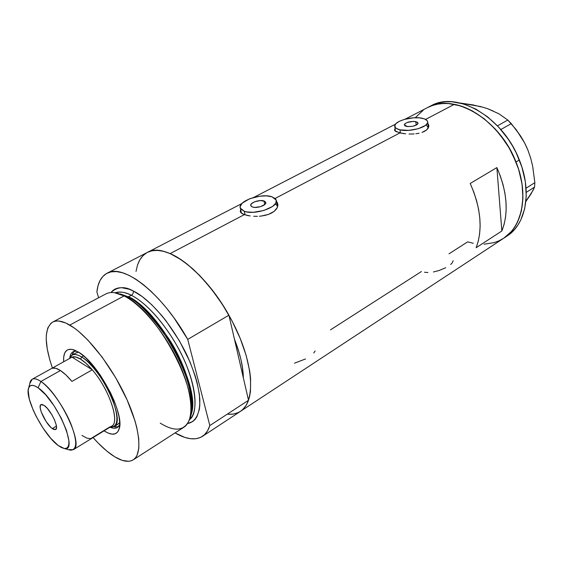 <?xml version="1.0" encoding="UTF-8"?>
<svg xmlns="http://www.w3.org/2000/svg" width="563" height="563" viewBox="0 0 563 563"><rect width="100%" height="100%" fill="white"/><g stroke="black" fill="none" stroke-linecap="round" stroke-linejoin="round"><path stroke-width="0.84" d="M264.019 200.963L265.757 202.328C267.094 205.136 256.876 208.746 252.477 207.001L251.063 206.135L250.753 204.946L251.584 203.609L254.638 201.786L260.352 200.569L264.863 201.343L265.806 202.997L265.004 204.334L260.578 206.656L254.786 207.409L252.477 207.001L250.795 205.664C249.472 202.842 259.585 199.267 264.019 200.963L264.737 204.58L264.019 200.963M415.79 121.594L418.035 122.994C416.704 125.718 412.876 126.858 406.549 126.429L404.966 125.816L404.333 124.937L404.748 123.916L407.133 122.467L413.495 121.362L417.387 122.192L417.985 123.571L417.084 124.606L412.848 126.267L407.626 126.598L404.354 125.042C405.656 122.326 409.47 121.179 415.79 121.594L416.205 125.141L415.79 121.594M400.406 133.037L400.004 129.849C396.957 129.138 395.226 128.04 394.818 126.555C392.995 121.509 411.947 115.809 422.18 118.251C425.403 118.955 427.226 120.088 427.648 121.65C429.52 126.654 410.11 132.453 400.004 129.849L400.406 133.037M245.046 214.862L244.293 211.28L240.338 208.12C237.192 201.329 261.302 192.799 271.992 196.797L276.257 200.125C279.48 206.825 254.793 215.545 244.293 211.28L245.046 214.862M428.717 126.752L428.471 126.386M402.601 133.431L395.986 131.615L394.55 129.99L395.085 128.66L394.55 129.99L394.945 130.841L399.885 132.924L275.124 198.465L399.885 132.924L405.684 133.804L402.601 133.431M409.012 134.008L412.433 134.008L409.012 134.008M414.157 133.917L412.433 134.008L414.157 133.917M419.069 133.234L415.846 133.755L419.069 133.234M424.53 131.341L422.011 132.432L426.529 130.025L424.53 131.341M427.922 128.519L426.529 130.025L428.675 126.935L427.922 128.519M428.802 126.126L428.675 126.935L428.802 126.126M428.197 123.853L428.76 125.345L428.197 123.853M277.883 205.537L277.397 204.89M247.009 215.39L242.273 213.715L240.908 212.68L240.253 211.547L240.661 209.647L240.253 211.547L240.908 212.68L244.342 214.63L170.16 253.596L244.342 214.63L250.176 215.953L247.009 215.39M253.716 216.283L257.46 216.326L253.716 216.283M259.374 216.227L261.288 216.044L259.374 216.227M264.997 215.404L261.288 216.044L268.481 214.397L264.997 215.404M271.57 213.039L268.481 214.397L274.132 211.385L271.57 213.039M276.081 209.499L274.132 211.385L277.341 207.501L276.081 209.499M277.707 206.487L277.341 207.501L277.707 206.487M277.707 203.581L277.883 205.488L277.7 203.553L276.827 201.892L277.707 203.581M450.674 264.49L452.209 262.914L453.187 260.704M433.44 271.971L439.013 270.536L445.734 267.707M424.481 272.267L427.915 272.506M313.753 352.966L315.153 350.995M294.477 363.198L305.533 358.955M240.338 411.447L242.554 409.73L245.961 405.627L248.515 400.265L209.816 425.565L187.739 339.383L173.939 317.806L166.437 307.996L158.731 299.08L150.983 291.24L143.326 284.589L135.922 279.248L128.885 275.279L122.347 272.717L116.4 271.584L111.136 271.845L106.625 273.47L102.916 276.377L100.038 280.501L98.025 285.737L96.878 291.972C97.885 282.654 101.256 276.419 106.991 273.273C123.058 263.097 162.031 293.154 187.739 339.383L228.916 315.189L234.433 339.137C240.19 353.733 243.167 366.661 243.364 377.914L242.322 366.555L240.999 359.785L239.141 352.698L234.433 339.137L228.916 315.189L222.427 304.456L215.404 294.245L207.986 284.758L200.315 276.18L192.553 268.664L184.847 262.337L177.338 257.291L170.16 253.596C192.87 263.132 222.378 297.377 238.332 334C254.377 370.651 254.251 402.665 240.401 411.398C243.99 409.041 246.693 405.332 248.515 400.265L209.816 425.565C208.254 430.561 205.784 434.172 202.427 436.381C195.431 440.59 186.304 439.436 175.037 432.926L184.967 437.458L190.695 438.739L195.91 438.746L200.519 437.437L204.432 434.798L207.557 430.829L209.816 425.565L187.739 339.383L228.916 315.189C203.996 270.17 164.6 241.696 147.372 252.4C153.333 249.332 160.934 249.733 170.16 253.596L181.462 259.916L187.38 264.286L199.415 275.251L211.266 288.805L222.364 304.351L232.167 321.177L240.218 338.469L246.151 355.415L249.726 371.228L250.591 378.491L250.479 391.355L249.529 396.838L248.001 401.623L245.932 405.67L243.35 408.963L240.394 411.405L202.427 436.381M421.413 271.528L330.495 329.855M473.223 243.272L467.663 241.858L448.993 253.836M427.613 107.554L432.37 105.541L437.472 104.19L442.863 103.529L448.507 103.571L460.288 105.809L472.343 110.911L484.145 118.716L495.151 128.934L500.19 134.817L509.058 147.816L512.78 154.776L518.586 169.224L522.021 183.812L522.957 197.894L521.408 210.858L517.51 222.16L514.744 227.058L511.493 231.4L507.784 235.137L503.808 238.163C521.915 226.509 528.432 196.241 517.306 165.445C506.285 134.656 479.148 108.842 454.334 104.331L425.607 119.419L454.334 104.331C444.235 102.515 435.276 103.62 427.451 107.639C453.187 92.339 499.648 118.927 515.997 162.003L519.353 159.983C503.09 117.013 456.656 90.552 430.864 105.879L405.107 119.187M501.851 230.992L476.171 247.706C482.927 229.458 480.943 208.05 470.211 183.475L496.869 167.591C507.27 191.694 508.931 212.828 501.851 230.992L476.171 247.706L478.283 241.119L479.613 233.905L480.126 226.157L479.796 217.987L478.627 209.499L476.622 200.829L473.807 192.11L470.211 183.475L496.869 167.591L501.851 230.992L496.869 167.591L500.345 176.071L503.04 184.643L504.92 193.172L505.968 201.54L506.165 209.619L505.532 217.29L504.082 224.447L501.851 230.992M240.295 411.476L236.805 413.2L232.92 414.143L228.691 414.319M146.978 252.611L142.981 255.644L139.8 259.86L137.478 265.152L136.014 271.415L137.492 265.096L139.23 260.908L141.489 257.347L144.248 254.476M147.499 252.337L151.215 250.957L155.381 250.373L159.948 250.612L164.896 251.682L170.16 253.596L163.439 251.288L157.274 250.373L151.764 250.831L147.351 252.414L106.991 273.273M415.768 117.224L423.235 110.2M503.674 238.255L499.198 240.732L494.42 242.547L484.131 244.215M241.119 211.822L240.851 212.624M275.265 203.975L276.686 205.108L277.587 206.881L276.405 200.892M395.31 130.412L395.036 130.94M426.691 125.535L428.344 127.815L427.697 122.115M244.293 211.28L246.833 211.934L253.181 212.307L263.857 210.478L272.591 206.445L275.779 203.222L276.264 200.139L275.469 198.809L271.992 196.797L266.482 195.882L259.775 196.184L249.627 198.767L242.301 203.109L240.253 206.304L240.246 207.81L240.936 209.176L244.293 211.28M400.004 129.849L408.703 130.363L418.295 128.709L425.424 125.458L427.549 122.959L427.669 121.756L427.155 120.644L424.354 118.856L419.59 117.871L413.601 117.808L404.269 119.419L399.139 121.404L395.803 123.797L394.973 125.035L395.191 127.365L396.225 128.371L400.004 129.849M481.062 106.914L473.068 104.922L460.281 103.057L480.352 106.52L487.227 108.546L498.797 113.712L507.784 120.046L497.467 125.838L507.784 120.046L516.151 129.61L524.632 142.967L528.01 150.384L530.705 158.238L532.675 166.261L534.85 182.665L526.06 188.183L534.85 182.665L534.576 187.099L533.048 190.364L525.884 201.434L531.022 193.968L534.576 187.099L526.257 192.349L534.576 187.099L534.85 182.665L532.675 166.261L530.705 158.238L528.15 150.743M493.42 111.136L487.227 108.546L498.797 113.712L507.784 120.046L511.281 123.621L500.831 129.539L511.281 123.621L520.648 136.063L524.632 142.967L528.01 150.384C524.934 142.713 520.789 135.669 515.581 129.251M528.171 197.697L525.891 201.392M431.068 105.767L435.839 103.754L440.949 102.403L446.353 101.741L451.998 101.776L463.785 104.007L475.841 109.088L487.628 116.872L498.614 127.062L508.283 139.23L512.478 145.894L516.187 152.833L521.957 167.253L525.349 181.814L526.25 195.868L524.667 208.803L520.733 220.091L517.953 224.982L514.688 229.317L510.965 233.054L507.017 236.052C526.032 224.278 532.345 191.638 519.353 159.983L515.997 162.003C529.037 193.735 522.788 226.417 503.815 238.163L511.457 231.435L514.716 227.1L517.481 222.209L521.394 210.914L522.95 197.958L522.028 183.883L518.607 169.287L515.997 162.003L509.093 147.872L504.884 141.193L495.194 128.983L484.194 118.758L472.399 110.939L460.344 105.83L448.556 103.571L442.919 103.522L437.521 104.183L432.419 105.527L427.655 107.533M467.607 241.844L473.173 243.258M484.081 244.215L494.37 242.562L499.156 240.746L503.632 238.283M423.277 110.172L415.797 117.181M110.531 427.423C115 429.133 118.075 428.218 119.75 424.678L117.449 427.472C115.668 428.542 113.36 428.527 110.531 427.423M78.377 352.037C98.166 362.875 125.331 414.65 119.074 429.196C116.844 435.241 111.847 435.783 104.078 430.822L107.983 432.982L112.086 434.15L115.443 433.721L117.913 431.666L119.377 428.035L119.743 422.94L118.99 416.55L117.118 409.111L114.198 400.926L110.327 392.341L100.453 375.408L94.866 367.801L86.35 358.371L83.591 355.879L81.628 356.984C75.343 353.29 71.297 353.782 69.495 358.462L72.064 355.14C74.372 353.902 77.56 354.514 81.628 356.984L83.591 355.886L78.377 352.037L73.725 349.806L71.663 349.313L68.179 349.588L66.779 350.334L64.724 352.994L63.696 357.097L63.654 361.728C63.133 352.522 66.054 348.434 72.416 349.454L78.377 352.037M117.491 424.481L119.729 422.489L118.047 424.185M115.668 427.064L113.888 426.74L118.343 426.775M114.395 292.669L124.092 295.927L126.844 296.511L117.836 293.4L126.844 296.511L124.092 295.927C116.548 292.183 110.468 291.514 105.858 293.928L52.676 322.078M127.836 297.032L128.448 296.856C138.104 300.192 151.75 314.435 169.407 339.595C186.473 365.985 196.466 401.567 190.892 414.811C202.342 390.286 160.582 310.79 128.448 296.856L131.355 295.293C132.945 294.238 133.586 292.809 133.269 291.008C143.952 295.842 167.183 315.498 186.494 354.183C194.144 370.806 198.584 385.739 199.802 398.991C200.329 415.008 194.594 422.377 187.528 423.552L192.799 421.483L195.051 419.449L196.902 416.782L199.309 409.582L199.823 405.114L199.408 394.614L197.043 382.39L195.143 375.774L189.998 361.918L179.344 340.735L166.141 321.009L161.405 315.111L151.757 304.738L142.242 296.602L133.269 291.008C133.586 292.809 132.945 294.238 131.355 295.293C124.866 292.084 119.462 291.247 115.155 292.781C120.461 291.416 125.866 292.253 131.355 295.293L127.836 297.032M190.188 417.063C196.17 404.065 186.304 367.787 168.816 340.538C150.715 314.597 136.725 299.917 126.844 296.511C159.786 310.79 202.518 392.819 190.188 417.063M189.414 419.702C199.541 413.524 195.896 378.92 177.429 346.576C159.406 314.956 140.905 299.917 131.355 295.293C148.301 303.689 170.526 330.326 183.538 358.596C196.607 386.88 198.507 412.067 189.414 419.702M69.784 325.076L124.092 295.927L69.784 325.076C87.138 335.069 111.242 365.633 125.69 396.781C140.215 427.95 142.721 454.024 133.248 459.83C127.885 462.92 120.454 461.062 110.939 454.264C105.182 450.09 99.236 444.524 93.092 437.564L98.37 443.257L106.843 451.097L114.894 456.889L122.227 460.358L128.547 461.308L131.242 460.794L133.579 459.598L135.535 457.74L137.083 455.207L138.85 448.19L138.751 438.767L136.718 427.247L134.979 420.842L127.097 399.871L115.809 377.928L102.248 357.273L87.828 340.024L78.468 331.255L74.013 327.828L65.815 323.021L58.784 321.03L55.793 321.086L53.182 321.832L50.973 323.246L47.792 327.955L46.321 334.957L46.222 339.215L47.264 349.011L49.896 360.2L52.387 368.005C44.118 343.557 44.203 328.25 52.655 322.092C56.807 319.918 62.521 320.91 69.784 325.076M120.144 293.893L128.448 296.856L120.144 293.893M96.878 291.972L98.609 297.764L96.878 291.972M110.876 292.542L112.938 290.431L115.45 288.868L118.35 287.946L121.608 287.693L129.103 289.213L133.269 291.008C124.909 286.088 117.442 286.595 110.876 292.542M228.085 414.277L233.525 414.051L238.381 412.545M248.515 400.265L243.364 377.914L248.515 400.265M234.433 339.137L243.364 377.914L234.433 339.137L238.219 349.665L240.999 359.785L242.716 369.265L243.364 377.914C243.167 366.661 240.19 353.733 234.433 339.137M133.262 459.816L183.862 427.247C194.362 420.758 193.236 394.726 179.597 364.388C166.029 334.07 142.115 304.928 124.092 295.927C158.154 310.692 202.391 396.148 189.147 420.42C184.052 431.04 174.424 431.941 160.265 423.13M74.161 351.277L72.015 355.169L72.655 353.36M69.777 357.765C70.199 354.76 71.318 352.741 73.12 351.706L76.681 351.073C72.775 350.798 70.474 353.029 69.777 357.765M75.829 353.085L78.581 352.164L76.279 352.804M73.387 449.661L111.692 426.149C120.355 422.412 109.18 389.124 92.248 369.814L86.252 363.529L80.65 359.18C84.26 361.446 88.124 364.986 92.248 369.814L71.944 381.418L65.977 375L60.431 370.524L55.674 368.244L52 368.265L72.001 357.125C74.182 356.295 77.068 356.977 80.65 359.18L75.794 357.012L72.001 357.125L92.248 369.814L71.944 381.418C67.827 376.506 63.992 372.868 60.431 370.524L40.909 381.482C35.406 377.843 31.866 377.886 30.282 381.608L28.727 387.752C30.12 384.508 33.238 384.522 38.08 387.78L40.909 381.482L60.431 370.524C56.905 368.244 54.09 367.491 52 368.265L32.19 379.251C34.209 378.167 37.116 378.906 40.909 381.482C59.488 393.002 84.366 445.79 73.387 449.661L68.369 449.626L70.403 450.175C77.434 449.95 77.469 440.836 70.488 422.841C63.443 406.169 50.269 387.83 40.909 381.482L38.08 387.78L34.829 385.936L32.126 385.31L30.078 385.915L28.748 387.71L28.171 390.595L29.304 399.132L33.231 410.188L36.067 416.177L42.971 427.993L50.684 438.246L58.137 445.46C43.562 435.079 24.11 397.133 28.727 387.752M52.268 428.577L56.413 426.121L52.268 428.577L50.811 427.331L46.11 421.539L41.226 411.947L40.219 407.929L40.416 405.276L41.824 404.396L44.231 405.459C50.797 409.765 59.46 428.14 55.638 429.562L52.268 428.577C45.702 424.087 37.228 406.071 41.022 404.572L44.231 405.459L47.278 408.323L52.007 414.973L54.541 419.977L56.11 424.516L56.469 427.894L55.575 429.597L53.584 429.393L52.268 428.577M29.769 383.642L32.19 379.251M80.65 359.18L81.628 356.984C101.657 367.998 126.365 421.99 113.944 426.712L109.792 427.324C118.216 427.521 119.145 418.274 112.572 399.582C105.788 382.277 91.868 363.212 81.628 356.984L80.65 359.18M72.001 357.125L92.248 369.814C110.489 390.567 121.256 426.191 110.123 426.747L90.692 438.668L86.786 438.12L81.973 435.41M58.137 445.46L61.423 447.557L64.238 448.507L66.476 448.268L68.032 446.825L68.841 444.2L68.855 440.498L66.476 430.392L61.219 418.077L53.9 405.543L45.744 394.874L38.08 387.78C56.666 399.631 79.137 452.568 64.281 448.514L58.137 445.46M395.416 131.263L394.818 126.555M241.4 213.131L240.338 208.12M428.809 125.816L428.739 125.204M277.89 204.538L277.7 203.553M395.5 124.156L253.822 197.381M241.844 203.574L147.372 252.4M507.024 236.052L240.401 411.398M119.659 426.156L119.074 429.196M75.351 350.432L72.416 349.454M76.322 352.776L72.064 355.14M118.089 424.157L113.944 426.712M70.403 450.175L64.281 448.514"/></g></svg>
